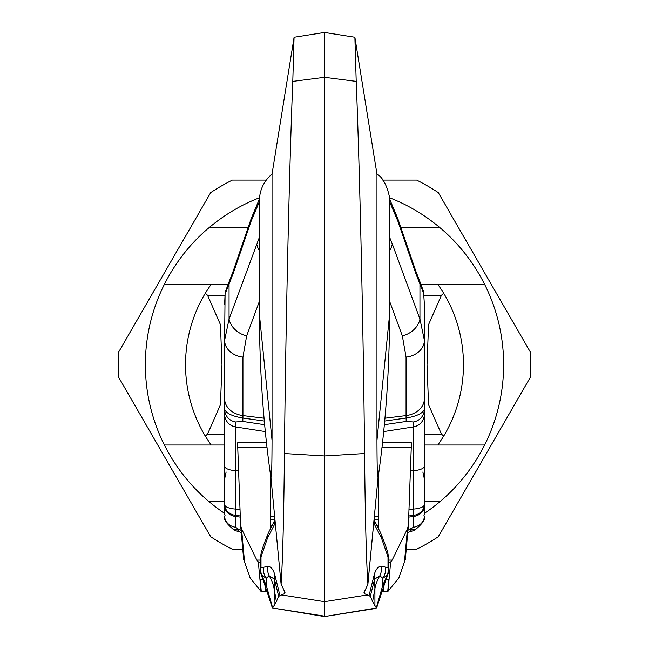 <?xml version="1.0" encoding="UTF-8"?>
<svg xmlns="http://www.w3.org/2000/svg" width="649" height="649" viewBox="0 0 649 649"><rect width="100%" height="100%" fill="white"/><g stroke="black" fill="none" stroke-linecap="round" stroke-linejoin="round"><path stroke-width="0.97" d="M242.758 549.241L232.374 549.241A206.285 206.285 0 0 1 210.722 536.739L118.597 377.174A206.285 206.285 0 0 1 118.597 352.172L210.722 192.607A206.285 206.285 0 0 1 232.374 180.106L266.277 180.106M406.242 549.241L416.626 549.241A206.285 206.285 0 0 0 438.278 536.739L530.403 377.174A206.285 206.285 0 0 0 530.403 352.172L438.278 192.607A206.285 206.285 0 0 0 416.626 180.106L382.723 180.106M224.619 501.466L208.84 501.466C177.948 475.644 165.041 445.628 164.392 445.011A179.14 179.14 0 0 1 164.392 284.327L211.112 284.327L164.392 284.327C164.781 284.1 178.191 253.386 208.84 227.872A179.14 179.14 0 0 1 259.503 197.742M389.497 197.742A179.14 179.14 0 0 1 440.16 227.872C470.906 253.516 484.154 284.011 484.608 284.327L437.888 284.327L484.608 284.327A179.14 179.14 0 0 1 484.608 445.011C484.016 445.547 470.947 475.766 440.16 501.466L424.381 501.466M208.84 501.466A179.14 179.14 0 0 0 224.619 513.375M424.381 513.375A179.14 179.14 0 0 0 440.16 501.466M421.104 284.327L437.888 284.327L443.681 293.194L441.442 295.271L428.559 324.63L427.026 364.673L428.559 404.708L441.442 434.076L443.681 436.144L437.888 445.011L484.608 445.011L424.381 445.011M224.619 445.011L164.392 445.011L211.112 445.011L205.319 436.144L207.558 434.076L220.441 404.708L221.974 364.673L220.441 324.63L207.558 295.271L205.319 293.194L211.112 284.327L227.896 284.327M443.681 293.194A138.967 138.967 0 0 1 443.681 436.144M459.273 398.543L459.89 396.004L459.273 398.543M459.93 395.825L460.571 392.88L459.93 395.825M461.05 390.503L461.39 388.621L461.041 390.503M461.39 340.717L461.041 338.835L461.39 340.717M460.571 336.466L459.93 333.521L460.571 336.466M459.89 333.335L459.273 330.795L459.89 333.335M205.319 436.144A138.967 138.967 0 0 1 205.319 293.194M189.727 330.795L189.11 333.335L189.727 330.795M189.07 333.521L188.429 336.466L189.07 333.521M187.959 338.835L187.61 340.717L187.95 338.835M187.61 388.621L187.95 390.503L187.61 388.621M188.429 392.88L189.07 395.825L188.429 392.88M189.11 396.004L189.727 398.543L189.11 396.004M374.278 608.665L376.315 608.008L376.525 607.131L376.315 608.008L324.5 616.55L374.278 608.665M367.886 584.36L364.081 592.399L364.503 593.681L370.336 596.317L374.578 579.176L379.843 575.768L382.853 578.332L387.55 574.738L382.853 585.009A17.369 7.642 22.9 0 0 384.881 582.972L376.761 607.513M385.652 567.372A17.369 16.655 -60.9 0 1 382.853 578.332L382.853 585.009L376.525 607.131L374.919 605.712L374.919 588.635A43.426 39.362 180 0 1 379.843 575.768A17.369 16.882 -93 0 0 381.442 566.22L388.005 567.721A17.369 7.342 0 0 1 388.597 569.619L388.597 558.821A17.369 17.369 0 0 0 388.167 554.96A17.369 7.261 167.2 0 1 388.005 556.923L381.442 537.907L374.173 523.889M376.964 440.241L389.643 314.084L389.643 200.914C390.763 201.433 387.112 179.538 376.964 174.078L376.964 440.241C377.037 468.059 377.434 480.203 378.148 476.658L367.894 583.767C366.296 560.274 365.184 516.864 364.56 453.537C363.343 324.427 359.497 161.747 356.212 81.376L354.873 37.261L324.5 32.45L324.5 616.144L272.685 608.008L272.475 607.131L274.081 605.712L274.422 579.176L269.157 575.768L266.147 578.332L261.45 574.738L266.147 585.009L272.685 608.008L324.5 616.55M267.558 566.22A17.369 16.882 -87 0 0 269.157 575.768A43.426 39.362 0 0 1 274.081 588.635L276.377 601.55L278.664 596.317L274.422 579.176A17.369 14.27 -13.9 0 1 274.795 574.771C273.213 569.214 270.795 566.366 267.558 566.22L263.348 567.372A17.369 16.655 -119.1 0 0 266.147 578.332L266.147 585.009A17.369 7.642 157.1 0 1 264.119 582.972L272.239 607.513M263.348 567.372L260.995 567.721L260.995 556.923A17.369 7.342 180 0 0 260.403 558.821A17.369 17.369 0 0 1 260.833 554.96A17.369 7.261 12.8 0 0 260.995 556.923L267.558 537.907L274.827 523.889M261.036 574.276A17.369 3.156 164.5 0 0 261.45 574.738A17.369 16.785 121.2 0 1 260.995 567.721A17.369 7.342 180 0 0 260.403 569.619A17.369 17.369 0 0 0 261.036 574.276L264.119 582.98M281.114 584.36L270.852 476.658C271.566 480.203 271.963 468.059 272.036 440.241L272.036 174.078L294.054 37.52L292.788 81.376C289.503 161.747 285.657 324.427 284.44 453.537C283.816 516.864 282.704 560.274 281.106 583.767L284.919 592.399L284.497 593.681L281.569 594.93L324.5 601.68L367.431 594.93M278.664 596.317L281.569 594.93M370.336 596.317L372.623 601.55L374.919 588.635L374.578 579.176A17.369 14.27 -166.1 0 0 374.205 574.771C375.787 569.214 378.205 566.366 381.442 566.22M372.623 601.55L374.919 605.712M276.377 601.55L274.081 605.712M284.919 592.399L285.089 592.918M364.081 592.399L363.911 592.918M270.852 476.658L281.122 584.384M272.036 440.241L259.357 314.019M378.148 476.658L367.878 584.384M378.335 476.017C385.628 424.454 389.392 370.474 389.643 314.075L389.643 314.019M354.873 37.261L376.964 174.078M259.357 201.815L251.066 221.325L232.959 274.129A8.688 6.693 -161.1 0 1 233.129 271.306L225.592 291.093L225.081 294.029L224.619 340.254L229.056 319.048L259.357 237.364M232.959 274.129L225.357 293.299A8.688 8.007 -165.3 0 1 225.592 291.093M256.712 243.975A21.717 17.158 20.2 0 0 259.357 250.49M384.719 421.047L406.063 418.045C416.78 416.244 422.88 413.299 424.381 409.227L424.381 340.254L419.944 319.048L392.288 243.975A21.717 17.158 159.8 0 1 389.643 250.49M389.643 201.815L397.934 221.325L416.041 274.129L423.643 293.299L424.381 304.316L424.381 504.508A13.029 11.049 180 0 1 413.397 515.42L408.773 515.947M392.288 243.975L389.643 237.364M416.041 274.129A8.688 6.693 -18.9 0 0 415.871 271.306L397.764 218.51L389.587 199M226.136 471.993L224.619 478.986L224.619 504.508A13.029 11.049 0 0 0 235.603 515.42L240.227 515.947M224.619 340.254L224.619 409.227L224.619 340.254A21.717 17.109 -0 0 0 242.937 357.161L246.636 335.947L259.357 301.396M264.281 421.047L242.937 418.045C232.22 416.244 226.12 413.299 224.619 409.227L224.619 478.986M264.614 424.714L242.937 421.469L235.603 421.972L235.603 426.928A13.029 12.907 180 0 1 224.619 414.184L224.619 505.977A13.029 10.652 0 0 0 235.603 516.499L240.276 517.107M241.039 530.265L239.27 529.673L233.762 529.771C218.445 516.766 226.939 516.353 224.619 514.47L224.619 505.977M233.762 529.771A17.369 17.369 0 0 0 236.707 531.02L236.707 531.02A17.369 4.3 -72.3 0 0 239.27 529.673L235.603 527.264L235.603 515.42A13.029 1.663 96 0 1 235.603 509.059A13.029 4.608 180 0 1 224.619 504.508M407.961 530.265L413.397 527.264L413.397 516.499L408.724 517.107M224.619 515.996A13.029 11.406 0 0 0 235.603 527.264M242.937 421.469A13.029 0.933 -81.5 0 1 242.937 418.045L242.937 415.579L264.029 418.216M384.386 424.714L406.063 421.469A13.029 0.933 -98.5 0 0 406.063 418.045L406.063 357.161L402.364 335.947L389.643 301.396M265.271 431.577L235.603 426.928L235.603 509.059L239.976 509.53M406.063 421.469L413.397 421.972A13.029 12.907 -0 0 0 424.381 409.227L424.381 505.977A13.029 10.652 180 0 1 413.397 516.499L413.397 515.42A13.029 1.663 84 0 0 413.397 509.059A13.029 4.608 0 0 0 424.381 504.508M415.238 529.771L409.73 529.673A17.369 4.3 -107.7 0 0 412.293 531.02L412.293 531.02A17.369 17.369 0 0 0 415.238 529.771C430.555 516.766 422.061 516.353 424.381 514.47L424.381 505.977M424.381 516.279L424.381 515.996A13.029 11.406 180 0 1 413.397 527.264M413.397 421.972L413.397 509.059L409.024 509.53M422.864 471.993L424.381 478.986M423.919 294.029L423.408 291.093A8.688 8.007 -14.7 0 1 423.643 293.299L424.381 304.308M388.597 560.087L392.174 560.087L407.458 528.838L408.399 525.26L411.434 442.845M386.123 579.865L388.865 579.046L387.704 591.685L398.875 577.878L405.317 559.47L408.399 525.26M392.174 560.087L390.666 561.969L388.597 562.845M260.403 560.087L256.826 560.087L241.542 528.838L240.601 525.26L243.683 559.47L250.125 577.878L261.044 591.466L265.23 591.685A6.514 1.574 0 0 0 267.477 591.588M387.704 591.685L383.77 591.685A6.514 1.574 180 0 1 381.523 591.588M260.403 562.845L258.334 561.969L256.826 560.087M270.219 472.951L270.219 526.217L271.801 525.836M378.781 472.951L378.781 526.217L377.199 525.836M261.296 591.685L260.135 579.046L262.877 579.865M240.601 525.26L237.566 442.845M274.154 516.669L270.219 516.669L270.219 519.387L274.405 519.387M270.876 527.678L270.219 526.217M374.846 516.669L378.781 516.669L378.781 519.387L374.595 519.387M378.124 527.678L378.781 526.217M248.023 227.872L208.84 227.872M440.16 227.872L400.977 227.872M441.442 434.076L424.381 434.076M224.619 434.076L207.558 434.076M441.442 295.271L424.008 295.271M224.992 295.271L207.558 295.271M260.841 554.96C261.312 551.285 263.875 543.838 268.532 532.602L268.532 532.602A17.369 13.702 24.5 0 0 267.558 537.907M284.497 593.681L284.497 591.693M279.922 595.49L274.795 574.771M274.697 522.494A17.369 14.895 30.2 0 0 274.608 524.27M374.303 522.494A17.369 14.895 149.8 0 1 374.392 524.27M374.473 520.693L380.468 532.602A17.369 13.702 155.5 0 1 381.442 537.907M388.597 558.821A17.369 7.342 0 0 0 388.005 556.923L388.005 567.721A17.369 16.785 58.8 0 1 387.55 574.738A17.369 3.156 15.5 0 0 387.964 574.276A17.369 17.369 0 0 0 388.597 569.619M369.078 595.49L374.205 574.771M364.503 593.681L364.503 591.693M284.44 453.537L324.5 455.963L364.56 453.537M356.212 81.376L324.5 77.296L292.788 81.376M251.066 221.325A8.688 6.693 -161.1 0 1 251.236 218.51L233.129 271.306M229.527 280.514A8.688 7.277 -155.7 0 0 229.056 284.084L229.056 319.048A21.717 17.158 20.2 0 0 246.636 335.947M224.619 398.681A21.717 17.109 0 0 0 242.937 415.579L242.937 357.161M424.381 398.681A21.717 17.109 180 0 1 406.063 415.579L384.971 418.216M423.408 291.093L419.473 280.514A8.688 7.277 -24.3 0 1 419.944 284.084L419.944 319.048A21.717 17.158 159.8 0 1 402.364 335.947M397.934 221.325A8.688 6.693 -18.9 0 0 397.764 218.51M238.434 470.809L235.603 470.647A13.029 4.608 180 0 1 224.619 466.096L224.619 414.184M235.603 421.972A13.029 12.907 180 0 1 224.619 409.227L224.619 409.227M410.566 470.809L413.397 470.647A13.029 4.608 0 0 0 424.381 466.096L424.381 414.184A13.029 12.907 -0 0 1 413.397 426.928L383.729 431.577M424.381 340.254A21.717 17.109 180 0 1 406.063 357.161M407.458 528.838L404.392 562.813M387.956 591.466L390.666 561.969M265.23 585.682L265.23 591.685M261.044 591.466L258.334 561.969M241.542 528.838L244.608 562.813M266.99 447.786L237.518 447.786M382.01 447.786L411.482 447.786M383.77 585.682L383.77 591.685M260.403 558.821L260.403 569.619M268.532 532.602L274.527 520.693M380.468 532.602C385.125 543.838 387.688 551.285 388.159 554.96M384.881 582.98L387.964 574.276M270.665 476.017C263.372 424.454 259.608 370.474 259.357 314.075L259.357 200.914C259.584 190.076 263.802 181.128 272.036 174.078M294.127 37.261L324.5 32.45M419.473 280.514L415.871 271.306M224.619 304.308L225.081 294.029M241.241 532.456L236.707 531.02M412.293 531.02L407.759 532.456M259.413 199L251.236 218.51M266.439 442.837L237.566 442.837M411.434 442.837L382.561 442.837"/></g></svg>
